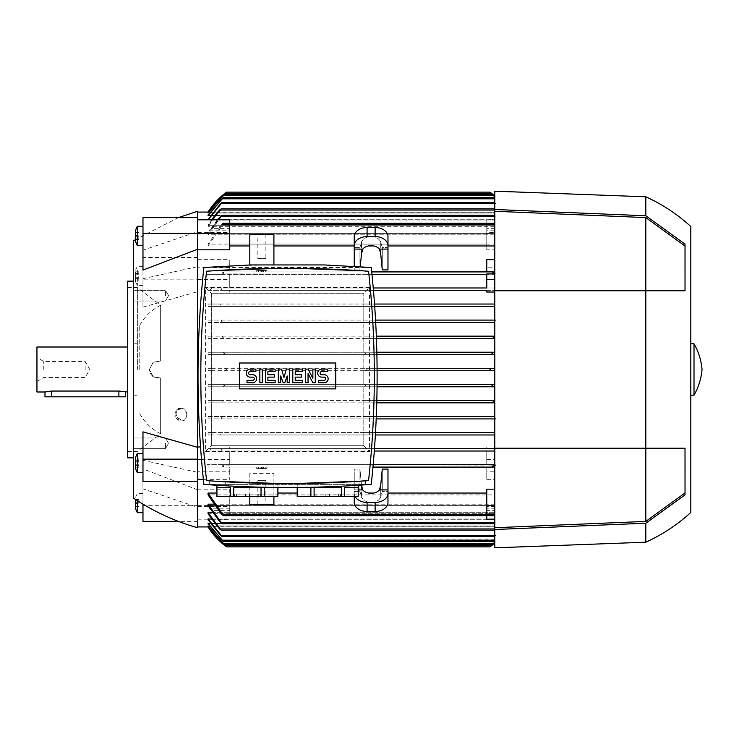 <?xml version="1.0" encoding="UTF-8"?>
<svg xmlns="http://www.w3.org/2000/svg" width="739" height="739" viewBox="0 0 739 739"><rect width="100%" height="100%" fill="white"/><g stroke="black" fill="none" stroke-linecap="round" stroke-linejoin="round"><path stroke-width="0.55" stroke-dasharray="3.69 2.77" d="M127.718 457.857L127.718 281.143M133.343 498.021L133.343 240.979M127.718 369.5L127.718 451.437L127.718 369.5M137.362 369.5L137.362 287.563L137.362 369.5M160.649 361.002L153.306 362.175L149.407 369.5L153.306 362.175L160.649 361.002L160.649 305.235L160.649 361.002L153.176 362.267L149.407 369.5L153.167 362.267L160.649 361.002M139.763 369.5L139.763 325.317L139.763 369.5M160.649 377.998L153.176 376.733L149.407 369.5L150.229 373.223L152.317 376.059L155.541 377.915L160.649 377.998L155.541 377.915L152.317 376.059L150.229 373.223L149.407 369.5L153.167 376.733L160.649 377.998L160.649 433.765L160.649 377.998M36.95 391.993L36.95 347.007M125.307 391.993L118.887 391.051L51.407 391.051L44.987 391.993M44.987 396.815L125.307 396.815M43.767 369.5L43.767 361.463L43.767 369.5M85.142 369.5L85.142 361.463L85.142 369.5M133.343 295.665L133.343 290.316L133.343 295.665M133.343 443.335L133.343 448.684L133.343 443.335M165.471 443.335L165.471 448.684L165.471 443.335M165.471 295.665L165.471 290.316L165.471 295.665M197.599 527.738L197.599 279.832L142.978 279.832L142.978 307.138L197.599 291.656M197.599 279.832L197.599 257.458L197.599 266.659L142.978 278.695M197.599 266.659L197.599 211.262M197.599 217.635L197.599 231.723L197.599 217.635M142.978 270.086L142.978 250.17L197.599 231.732M197.599 472.341L197.599 481.542L197.599 472.341L142.978 460.305L142.978 431.862M197.599 489.772L142.978 468.914L142.978 488.83L197.599 507.268M180.75 407.9L180.63 408.972C177.859 409.277 176.344 410.829 176.076 413.637C176.344 416.5 177.859 418.376 180.63 419.272L180.75 420.343L185.119 419.835L185.009 418.625L186.995 414.81L185.009 410.561L185.119 409.341L180.75 407.9A6.559 6.272 0 0 0 180.75 420.343M185.009 418.625A5.459 5.219 0 0 0 185.009 410.561M185.119 419.835A6.559 6.272 180 0 1 174.986 414.588L174.986 414.117M176.076 413.637L176.076 414.117A5.459 5.219 180 0 1 180.63 408.972M180.63 419.272A5.459 5.219 180 0 1 176.076 414.117M174.986 414.588A6.559 6.272 180 0 1 185.119 409.341M142.978 488.83L142.978 504.146M197.599 521.364L178.376 521.364M197.599 505.698L142.978 505.698L142.978 468.914M142.978 521.364L142.978 505.698M142.978 510.972L142.978 493.43L142.978 510.972M137.362 500.654L137.362 512.709M135.588 499.509L135.588 508.922M135.588 503.435L135.588 499.287L135.588 503.435L138.803 503.435L138.803 499.287L138.803 503.435M135.588 506.852L138.803 506.852M135.588 499.656L138.803 499.656M135.588 499.287L138.803 499.287M135.588 502.705L138.803 502.705M135.588 506.492L138.803 506.492M142.978 307.138L142.978 279.832M197.599 257.458L142.978 257.458M142.978 270.446L142.978 285.614L142.978 270.446M137.362 270.446L137.362 285.614L137.362 270.446M135.588 272.617L135.588 281.818L135.588 272.617M135.588 280.127L135.588 271.813L135.588 280.127L138.803 280.127L138.803 271.813L138.803 280.127M135.588 277.735L138.803 277.735M135.588 278.363L138.803 278.363M135.588 274.206L138.803 274.206M135.588 271.813L138.803 271.813M135.588 273.578L138.803 273.578M142.978 250.17L142.978 217.635M142.978 228.028L142.978 245.57L142.978 228.028M137.362 226.291L137.362 245.57M135.588 230.078L135.588 241.773M135.588 235.565L135.588 239.713L135.588 235.565L138.803 235.565L138.803 239.713L138.803 235.565M135.588 232.148L138.803 232.148M135.588 239.344L138.803 239.344M135.588 239.713L138.803 239.713M135.588 236.295L138.803 236.295M135.588 232.508L138.803 232.508M142.978 481.542L142.978 460.305M142.978 468.554L142.978 453.386L142.978 468.554M137.362 453.386L137.362 472.664M135.588 457.182L135.588 468.877M135.588 458.873L135.588 467.187L135.588 458.873L138.803 458.873L138.803 467.187L138.803 458.873M135.588 461.265L138.803 461.265M135.588 460.637L138.803 460.637M135.588 464.794L138.803 464.794M135.588 467.187L138.803 467.187M135.588 465.422L138.803 465.422M197.599 446.975L197.599 212.065L197.599 446.975M359.939 247.574L359.939 269.901L354.24 269.901L354.24 247.574L359.939 247.574L354.24 247.574L354.24 269.901L359.939 269.901L359.939 247.574L361.463 241.819L362.757 239.999A9.635 6.817 180 0 1 371.107 236.591A9.635 6.817 180 0 1 379.458 239.999L387.975 239.999L379.458 239.999L380.742 241.819L382.275 247.574L387.975 247.574L387.975 269.901L387.975 247.574L382.275 247.574L382.275 269.901L382.275 247.574L380.742 241.819L379.458 239.999A9.635 6.817 180 0 0 371.107 236.591A9.635 6.817 180 0 0 362.757 239.999L361.463 241.819L359.939 247.574M223.196 386.774L224.536 385.564L222.929 384.363L208.047 384.363L211.336 384.363L211.336 370.701L208.047 370.701L208.047 368.299L211.336 368.299L211.336 354.637L208.047 354.637L208.047 352.226L211.336 352.226L211.336 338.573L208.047 338.573L208.047 336.162L211.336 336.162L211.336 322.509L208.047 322.509L208.047 320.098L211.336 320.098L211.336 306.445L208.047 306.445L208.047 304.034L211.336 304.034L211.336 293.272L363.8 293.272L363.8 304.034L374.553 304.034L363.8 304.034L363.8 306.445L374.719 306.445L363.8 306.445L363.8 320.098L375.578 320.098L363.8 320.098L363.8 322.509L375.717 322.509L363.8 322.509L363.8 336.162L376.354 336.162L363.8 336.162L363.8 352.226L363.8 293.272L211.336 293.272L211.336 445.728L211.336 434.966L208.047 434.966L494.807 434.966L494.807 448.619L494.807 418.902L494.807 432.555L208.047 432.555L208.047 434.966L208.047 432.555L211.336 432.555L211.336 418.902L208.047 418.902L494.807 418.902L494.807 305.235L494.807 320.098L208.047 320.098L208.047 322.509L494.807 322.509L494.807 336.162L208.047 336.162L208.047 338.573L494.807 338.573L494.807 352.226L208.047 352.226L208.047 354.637L494.807 354.637L494.807 368.299L208.047 368.299L208.047 370.701L494.807 370.701L494.807 384.363L208.047 384.363L208.047 386.774L494.807 386.774L494.807 400.427L208.047 400.427L208.047 402.838L494.807 402.838L494.807 416.491L208.047 416.491L208.047 418.902L208.047 416.491L211.336 416.491L211.336 402.838L208.047 402.838L208.047 400.427L211.336 400.427L211.336 386.774L208.047 386.774L494.807 386.774L494.807 384.363L493.467 384.363M494.807 292.025L494.807 304.034L494.807 292.025M486.779 292.025L486.779 290.381M373.472 290.381L208.047 290.381L208.047 287.97L373.26 287.97L221.58 287.97L222.162 289.171L220.342 290.381L373.472 290.381M486.779 287.97L486.779 273.929M221.645 274.317L371.957 274.317L208.047 274.317L208.047 271.906L493.301 271.906L492.895 273.107M486.779 271.906L486.779 267.204L494.807 267.204L494.807 259.648L494.807 290.381L494.807 287.97L494.326 288.201M197.599 232.443L229.737 232.443L229.737 233.385L494.807 233.385L494.807 215.428L494.807 234.817L229.737 234.817L229.737 244.092L494.807 244.092L494.807 224.453L494.807 267.204M387.975 245.958L373.851 245.958M368.364 245.958L354.24 245.958M273.91 265.366L273.91 234.549L249.81 234.549L249.81 265.366L273.91 264.941M229.737 225.044L229.737 249.819M197.599 292.025L229.737 292.025L229.737 290.381L494.807 290.381L208.047 290.381M494.807 304.034L208.047 304.034L208.047 306.445L494.807 306.445L219.483 306.445L221.183 305.235L220.444 304.034L494.807 304.034L494.807 305.235L494.807 304.034M208.047 287.97L494.807 287.97L229.737 287.97L229.737 274.317L494.807 274.317L494.807 271.906L493.828 271.906M486.779 259.648L486.779 267.204M229.737 244.092L229.737 223.631L222.753 223.631M229.737 292.025L229.737 290.381L209.506 290.381L220.342 290.381L222.162 289.171L221.58 287.97L211.881 287.97L229.737 287.97L229.737 273.929L222.753 273.929L223.621 273.107L222.679 271.906L229.737 271.906L229.737 267.204L197.599 267.204M494.336 289.152L494.927 287.97L494.603 289.54M220.444 304.034L208.047 304.034L211.336 304.034L211.336 306.445L208.047 306.445L219.483 306.445M221.229 320.098L494.807 320.098L494.807 322.509L220.49 322.509L222.162 321.308L221.229 320.098L208.047 320.098L211.336 320.098L211.336 322.509L208.047 322.509L220.49 322.509M495.278 320.098L494.345 321.308L494.807 322.001M221.682 338.573L223.335 337.372L222.199 336.162L208.047 336.162L211.336 336.162L211.336 338.573L208.047 338.573L494.807 338.573L494.807 336.162L494.317 336.162L493.181 337.372L494.437 338.527M222.199 336.162L494.317 336.162M493.227 354.6L494.807 354.637L494.807 352.226L493.319 352.226L491.989 353.519M223.196 352.226L208.047 352.226L211.336 352.226L211.336 354.637L222.929 354.637L224.536 353.436L223.196 352.226L493.319 352.226M222.929 354.637L493.578 354.637M494.807 547.821L494.807 368.299L208.047 368.299L211.336 368.299L211.336 370.701L208.047 370.701L494.807 370.701L494.807 191.179M489.985 369.5L490.816 370.553M490.936 370.599L491.509 370.701M224.933 370.701L226.522 369.5L224.933 368.299M494.807 287.97L494.807 274.317L229.737 273.929M492.645 272.442C493.587 274.178 494.53 274.622 495.472 273.772M494.807 228.379L486.779 228.379L486.779 219.806L494.807 219.806L494.807 228.379L494.807 215.428L494.807 232.443L486.779 232.443L486.779 233.385L208.047 233.385L208.047 234.817L486.779 234.817L486.779 244.092L208.047 244.092L208.047 245.958L486.779 245.958L486.779 249.819L494.807 249.819L494.807 271.906L229.737 271.906L229.737 259.648L229.737 267.204M494.807 446.975L486.779 446.975L486.779 448.619L208.047 448.619L208.047 451.03L486.779 451.03L486.779 464.683L208.047 464.683L208.047 467.094L486.779 467.094L486.779 471.796L494.807 471.796L494.807 479.352L494.807 451.03L486.779 451.03L486.779 465.071L493.763 465.071L493.828 467.094L486.779 467.094L486.779 479.352L486.779 471.796M494.807 512.931L492.895 515.693L494.807 514.547L494.807 471.796M494.807 493.042L229.737 493.042L229.737 489.181L197.599 489.181M359.939 491.426L359.939 469.099L354.24 469.099L354.24 491.426L359.939 491.426L354.24 491.426L354.24 469.099L359.939 469.099L359.939 491.426L361.463 497.181L362.757 499.001A9.635 6.817 0 0 0 371.107 502.409A9.635 6.817 0 0 0 379.458 499.001L387.975 499.001L379.458 499.001L380.742 497.181L382.275 491.426L387.975 491.426L387.975 469.099L382.275 469.099L382.275 491.426L382.275 469.099L380.742 484.913L380.742 497.181L379.458 499.001A9.635 6.817 0 0 1 371.107 502.409A9.635 6.817 0 0 1 362.757 499.001L361.463 497.181L359.939 491.426M486.779 446.975L486.779 448.619L494.807 448.619L494.807 449.247L494.807 448.619L208.047 448.619M222.929 384.363L493.578 384.363M492.414 384.797L491.998 385.906M492.386 386.479L493.31 386.774M493.347 384.372L492.811 384.539M221.682 400.427L208.047 400.427L211.336 400.427L211.336 402.838L208.047 402.838L222.199 402.838L223.335 401.628L221.682 400.427L494.567 400.446M494.807 234.817L494.807 244.092M218.448 219.806L211.881 228.379L229.737 228.379L229.737 234.817M229.737 233.385L229.737 230.79L209.506 230.79L217.321 219.806M494.807 232.443L494.807 226.319L208.047 226.319L494.807 226.319L494.807 233.385M212.195 219.806L208.047 226.319L208.047 225.238L494.807 225.238L494.807 220.01L494.807 225.238L208.047 225.238L208.047 226.319L221.183 208.851L494.807 208.851L494.807 226.319L494.807 208.851M208.167 219.806L222.162 202.421L220.49 203.622L208.047 219.234L494.807 219.234L208.047 219.234L208.047 220.01L494.807 220.01L208.047 219.806M208.047 215.631L223.335 197.599L208.047 215.132L494.807 215.132L208.047 215.132L208.047 215.631L494.807 215.631L494.807 219.234L494.807 215.631L210.338 215.631M208.047 213.008L224.536 194.385L208.047 212.767L494.807 212.767L208.047 213.008L494.807 213.008L494.807 215.132L494.807 213.008L209.396 213.008M225.025 193.276L208.047 212.065L494.807 212.065L494.807 212.767L494.807 212.065L208.481 212.065M379.458 249.089L380.742 254.087L380.742 241.819L380.742 254.087L382.275 269.901L387.975 269.901L387.975 249.089L379.458 249.089A9.635 6.817 0 0 0 371.107 245.681A9.635 6.817 0 0 0 362.757 249.089L361.463 254.087L360.253 266.714M491.509 193.295L224.933 193.341L226.522 192.14M221.183 208.851L219.483 210.052L208.047 225.238L211.465 219.806M494.807 203.622L494.807 220.01L494.807 202.643L494.807 219.234L494.807 202.643L494.807 203.622L221.229 203.622M494.807 199.244L494.807 215.631L494.807 198.791L493.181 197.599L494.807 198.791L494.807 215.132L494.807 198.809L221.682 198.809L494.807 198.809M494.807 196.87L494.807 213.008L494.807 196.648L491.971 194.385L494.807 196.648L494.807 212.767L494.807 196.648M494.807 196.02L494.807 212.065L494.807 196.011L491.574 193.341M490.28 192.362L490.973 192.879M223.335 197.599L493.181 197.599M494.807 202.643L495.278 203.622M222.162 202.421L494.345 202.421M208.047 234.817L222.162 215.271L220.342 216.481L208.047 233.385M486.779 233.385L486.779 230.79L494.807 230.79M494.807 215.428L494.927 216.481M222.162 215.271L494.345 215.271M486.779 228.379L486.779 234.817M486.779 232.443L486.779 230.79M486.779 219.806L486.779 223.631L493.763 223.631L493.828 225.044L486.779 225.044L486.779 233.626L494.807 233.626L494.807 219.806M494.807 249.819L494.807 233.626M486.779 233.626L486.779 249.819M208.047 451.03L494.807 451.03L494.807 519.194L494.807 510.621L486.779 510.621L486.779 494.908L208.047 494.908M208.047 467.094L372.973 467.094L229.737 467.094L229.737 471.796L197.599 471.796M197.599 506.557L229.737 506.557L229.737 505.615L494.807 505.615L494.807 522.519L494.807 505.615M212.352 512.681L494.807 512.681L208.047 512.681L208.047 513.762L494.807 513.762L494.807 518.99L494.807 513.762L208.047 513.762L219.483 528.948L221.183 530.149L494.807 530.149L494.807 512.681L494.807 530.149M211.326 518.99L494.807 518.99L208.047 518.99L208.047 519.766L494.807 519.766L494.807 523.369L494.807 519.766L208.047 519.766L220.49 535.378L222.162 536.579L494.345 536.579L494.807 518.99L494.807 536.357M210.338 523.369L494.807 523.369L208.047 523.369L208.047 523.868L494.807 523.868L494.807 525.992L494.807 523.868L208.047 523.868L223.335 541.401L493.181 541.401L494.807 540.209L494.807 523.868L494.807 540.209L493.181 541.401M209.396 525.992L494.807 525.992L208.047 525.992L494.807 526.233L494.807 526.935L494.807 526.233L208.047 526.233L224.536 544.615L491.971 544.615L494.807 542.352L494.807 525.992L494.807 542.13L491.971 544.615M208.481 526.935L494.807 526.935L208.047 526.935L224.933 545.659L491.509 545.705M494.807 506.557L486.779 506.557L486.779 505.615L208.047 505.615M213.414 504.183L486.779 504.183M216.878 493.042L249.81 493.042L249.81 504.451L273.91 504.451L273.91 473.634L249.81 473.634L249.81 493.042M273.91 493.042L277.929 493.042M297.207 493.042L368.364 493.042M373.851 493.042L387.975 493.042M486.779 513.956L486.779 489.181M387.975 469.099L387.975 491.426L382.275 491.426L380.742 497.181L380.742 484.913L379.458 489.911L387.975 489.911L387.975 469.099M226.522 546.86L225.025 545.724M486.779 506.557L486.779 508.21L494.807 508.21M200.518 446.975L229.737 446.975L229.737 448.619L374.497 448.619L220.342 448.619L222.162 449.829L221.58 451.03L211.881 451.03L229.737 451.03L229.737 465.071L222.753 465.071L222.679 467.094L229.737 467.094L229.737 479.352L229.737 471.796M375.394 434.966L363.8 434.966L363.8 445.728L211.336 445.728L363.8 445.728L363.8 386.774L363.8 434.966L375.394 434.966M208.047 386.774L208.047 384.363L211.336 384.363L211.336 386.774L208.047 386.774M494.437 400.473L493.153 401.84M493.181 401.628L494.807 402.838L494.807 400.427M208.047 271.906L223.215 271.906L223.621 273.107M263.574 271.906L260.146 271.906L263.574 271.906L263.574 270.382L260.146 270.382L263.574 270.382L263.574 271.906M256.719 271.906L267.001 271.906L256.719 271.906L256.719 270.382L267.001 270.382L256.719 270.382L256.719 271.906M265.292 271.906L258.438 271.906L265.292 271.906L265.292 270.382L258.438 270.382L265.292 270.382L265.292 271.906M493.393 465.339L492.895 465.893L493.301 467.094L223.215 467.094L223.621 465.893L222.679 467.094M258.438 467.094L265.292 467.094L258.438 467.094L258.438 468.618L265.292 468.618L258.438 468.618L258.438 467.094M267.001 467.094L256.719 467.094L267.001 467.094L267.001 468.618L256.719 468.618L267.001 468.618L267.001 467.094M260.146 467.094L263.574 467.094L260.146 467.094L260.146 468.618L263.574 468.618L260.146 468.618L260.146 467.094M361.463 254.087L361.463 241.819L361.463 254.087M387.975 247.574L387.975 239.999L387.975 247.574M362.757 249.089L354.24 249.089L354.24 236.591L354.24 247.574L354.24 239.999L362.757 239.999L354.24 239.999L354.24 236.591A12.849 9.09 180 0 1 367.089 227.501L375.126 227.501A12.849 9.09 180 0 1 387.975 236.591L387.975 249.089M354.24 249.089L354.24 266.336M387.975 245.681A12.849 9.09 0 0 0 375.126 236.591L367.089 236.591A12.849 9.09 0 0 0 354.24 245.681M361.473 485.061L359.939 469.099L361.463 484.913L361.463 497.181L361.463 484.913L362.757 489.911A9.635 6.817 180 0 0 371.107 493.319A9.635 6.817 180 0 0 379.458 489.911M387.975 491.426L387.975 499.001L387.975 491.426M358.258 489.911L354.24 489.911L354.24 493.319A12.849 9.09 180 0 0 367.089 502.409L375.126 502.409A12.849 9.09 180 0 0 387.975 493.319L387.975 502.409A12.849 9.09 0 0 1 375.126 511.499L367.089 511.499A12.849 9.09 0 0 1 354.24 502.409L354.24 491.426L354.24 499.001L362.757 499.001L354.24 499.001L354.24 502.409L354.24 496.414M355.006 496.414A12.849 9.09 180 0 1 354.24 493.319L354.24 469.099L354.24 489.911L362.757 489.911M387.975 493.319L387.975 489.911M486.779 244.092L486.779 223.631M486.779 225.044L486.779 245.958M486.779 479.352L494.807 479.352M486.779 459.612L494.807 459.612M221.645 464.683L486.779 465.071M486.779 515.693L493.763 515.369M486.779 494.908L486.779 515.369M486.779 510.621L486.779 519.194M486.779 505.615L486.779 508.21M494.807 510.621L494.807 514.547M197.599 259.648L229.737 259.648M222.753 273.929L222.679 271.906M197.599 279.388L229.737 279.388M209.506 290.381L211.881 287.97M229.737 489.181L229.737 493.042M197.599 505.374L229.737 505.374M229.737 515.369L229.737 494.908L229.737 515.369L222.753 515.369L222.679 513.956L229.737 513.956M197.599 519.194L229.737 519.194M494.807 504.183L229.737 504.183M229.737 494.908L494.807 494.908M229.737 505.615L229.737 506.557M229.737 508.21L209.506 508.21L211.881 510.621L229.737 510.621M209.506 508.21L220.342 522.519L222.162 523.729L221.58 522.519L211.881 510.621M203.364 479.352L229.737 479.352M229.737 465.071L229.737 451.03L374.313 451.03L221.58 451.03L222.162 449.829L220.342 448.619L209.506 448.619L211.881 451.03M201.507 459.612L229.737 459.612M229.737 464.683L373.186 464.683L229.737 464.683M209.506 448.619L229.737 448.619L229.737 446.975M229.737 219.806L229.737 228.379M209.506 230.79L211.881 228.379M229.737 230.79L229.737 232.443M376.447 338.573L363.8 338.573L376.447 338.573M363.8 352.226L376.862 352.226L363.8 352.226M376.216 418.902L363.8 418.902L376.216 418.902M363.8 432.555L375.541 432.555L363.8 432.555M376.779 402.838L363.8 402.838L376.779 402.838M363.8 416.491L376.317 416.491L363.8 416.491M377.084 386.774L363.8 386.774L377.084 386.774M363.8 400.427L376.844 400.427L363.8 400.427M364.724 386.774L365.574 385.564L364.724 384.363L377.112 384.363L363.8 384.363L363.8 370.701L363.8 384.363L364.724 384.363M494.807 416.999L494.807 418.902L208.047 418.902L211.336 418.902L211.336 416.491L494.807 416.491L494.345 417.692L495.278 418.902M220.444 434.966L208.047 434.966L211.336 434.966L211.336 432.555L208.047 432.555L494.807 432.555L494.807 434.966L220.444 434.966L221.183 433.765L219.483 432.555M377.13 370.701L363.8 370.701L377.13 370.701M224.536 544.615L208.047 525.992M494.807 526.233L494.807 542.352L494.807 526.233M224.536 194.385L491.971 194.385M494.807 523.369L494.807 539.756L494.807 523.369M222.753 515.369L223.621 515.693L222.679 513.956M208.047 245.958L223.621 223.307L221.645 224.508L208.047 244.092M493.763 223.631L492.895 223.307L493.828 225.044M223.621 223.307L492.895 223.307M223.621 515.693L492.895 515.693M494.807 522.639L494.807 523.572L494.807 522.639M494.927 522.519L494.807 523.572M222.162 523.729L494.345 523.729M221.183 530.149L208.047 512.681M222.162 536.579L208.047 518.99M495.278 535.378L494.345 536.579M494.807 526.935L494.807 542.989L494.807 526.935M494.807 542.989L491.574 545.659M494.807 539.756L222.199 540.191L208.047 523.369M223.335 541.401L221.682 540.191L494.807 540.191M221.829 464.683L207.28 464.683M493.301 467.094L493.828 467.094M223.862 466.558C222.919 464.822 221.977 464.378 221.035 465.228M222.753 465.071L223.621 465.893M494.807 449.247L494.807 451.03L494.807 449.247L494.336 449.848M494.345 449.829L494.927 451.03L494.345 449.829M221.829 274.317L207.28 274.317M223.862 272.442C222.919 274.178 221.977 274.622 221.035 273.772M221.229 418.902L222.162 417.692L220.49 416.491M366.313 370.701L367.163 369.5L366.313 368.299L377.121 368.299L363.8 368.299L363.8 354.637L363.8 368.299L366.313 368.299M376.918 354.637L363.8 354.637L376.918 354.637M222.199 402.838L494.317 402.838M364.724 354.637L365.574 353.436L364.724 352.226M363.874 386.774L363.874 445.811L211.262 445.811L211.262 293.189L205.59 287.517L205.59 451.483L211.262 445.811M205.59 451.483L369.546 451.483L369.546 287.517L363.874 293.189L211.262 293.189M363.874 293.189L363.874 352.226M363.874 370.701L363.874 384.363M363.874 354.637L363.874 368.299M369.546 287.517L205.59 287.517M209.654 480.83L209.654 484.368L209.654 480.83A1111.973 1111.973 0 0 1 206.578 480.609A954.271 954.271 0 0 1 206.578 271.241A1111.973 1111.973 0 0 1 368.558 271.241A954.271 954.271 0 0 1 368.558 480.609A1111.973 1111.973 0 0 1 365.482 480.83L365.482 484.368L209.654 484.368L365.482 484.368L365.482 480.83L362.655 481.024M225.718 484.368L225.718 481.837A1111.973 1111.973 0 0 0 287.563 483.565L206.578 480.609C198.93 410.819 198.93 341.03 206.578 271.241L287.563 268.285L368.558 271.241C376.206 341.03 376.206 410.819 368.558 480.609L287.563 483.565A1111.973 1111.973 0 0 0 349.418 481.837L349.418 484.368M209.71 480.83L212.481 481.024M327.728 484.368L358.258 484.368L327.728 484.368M247.408 484.368L216.878 484.368L247.408 484.368M277.873 496.414L277.873 487.583L264.239 487.583L264.239 496.414L277.929 496.414M261.033 496.414L261.033 487.583L233.773 487.583L233.773 496.414L264.239 496.414M358.203 496.414L358.203 487.583L344.568 487.583L344.568 496.414L358.258 496.414M341.363 496.414L341.363 487.583L314.103 487.583L314.103 496.414L344.568 496.414M344.568 487.583L358.203 487.583L344.568 487.583M310.897 496.414L310.897 487.583L297.263 487.583L297.263 496.414L314.103 496.414M341.363 487.583L314.103 487.583L341.363 487.583M310.897 487.583L297.263 487.583L310.897 487.583M316.883 496.414L340.587 496.414L316.883 496.414L316.883 494.003L340.328 494.003L316.883 494.003L316.883 496.414M325.723 496.414L325.973 494.003L325.723 496.414M329.742 496.414L329.483 494.003L329.742 496.414M264.239 487.583L277.873 487.583L264.239 487.583M230.568 496.414L230.568 487.583L216.933 487.583L216.933 496.414L233.773 496.414M261.033 487.583L233.773 487.583L261.033 487.583M230.568 487.583L216.933 487.583L230.568 487.583M236.563 496.414L260.257 496.414L236.563 496.414L236.563 494.003L259.999 494.003L236.563 494.003L236.563 496.414M245.394 496.414L245.653 494.003L245.394 496.414M249.412 496.414L249.163 494.003L249.412 496.414M203.899 484.368C196.057 412.076 196.057 339.783 203.899 267.49L371.237 267.49C379.079 339.783 379.079 412.076 371.237 484.368C315.461 488.553 259.675 488.553 203.899 484.368M206.578 271.241C198.93 341.03 198.93 410.819 206.578 480.609L287.563 483.565L368.558 480.609C376.206 410.819 376.206 341.03 368.558 271.241L287.563 268.285L206.578 271.241M324.19 264.941L371.237 267.49M203.899 267.49L250.937 264.941M335.765 388.862L239.371 388.862L239.371 362.997L335.765 362.997L335.765 388.862M308.052 382.756L305.641 382.756L305.641 369.103L308.052 369.103L312.874 378.34L312.874 369.103L315.276 369.103L315.276 382.756L312.874 382.756L308.052 373.518L308.052 382.756M280.737 382.756L278.326 382.756L278.326 369.103L281.541 369.103L283.952 377.537L286.363 369.103L289.577 369.103L289.577 382.756L287.166 382.756L287.166 375.929L284.755 382.756L283.148 382.756L280.737 375.929L280.737 382.756M262.262 382.756L259.851 382.756L259.851 369.103L262.262 369.103L262.262 382.756M252.627 382.756L247.002 382.756L247.002 380.345L252.627 380.345A1.607 1.607 0 0 0 254.234 378.738A1.607 1.607 0 0 0 252.627 377.13L250.216 377.13A4.018 4.018 0 0 1 246.198 373.112A4.018 4.018 0 0 1 250.216 369.103L255.842 369.103L255.842 371.505L250.216 371.505A1.607 1.607 0 0 0 248.609 373.112A1.607 1.607 0 0 0 250.216 374.719L252.627 374.719A4.018 4.018 0 0 1 256.645 378.738A4.018 4.018 0 0 1 252.627 382.756M275.12 382.756L265.477 382.756L265.477 369.103L275.12 369.103L275.12 371.505L267.887 371.505L267.887 374.719L274.317 374.719L274.317 377.13L267.887 377.13L267.887 380.345L275.12 380.345L275.12 382.756M302.427 382.756L292.792 382.756L292.792 369.103L302.427 369.103L302.427 371.505L295.203 371.505L295.203 374.719L301.623 374.719L301.623 377.13L295.203 377.13L295.203 380.345L302.427 380.345L302.427 382.756M324.116 382.756L318.491 382.756L318.491 380.345L324.116 380.345A1.607 1.607 0 0 0 325.723 378.738A1.607 1.607 0 0 0 324.116 377.13L321.705 377.13A4.018 4.018 0 0 1 317.687 373.112A4.018 4.018 0 0 1 321.705 369.103L327.331 369.103L327.331 371.505L321.705 371.505A1.607 1.607 0 0 0 320.098 373.112A1.607 1.607 0 0 0 321.705 374.719L324.116 374.719A4.018 4.018 0 0 1 328.134 378.738A4.018 4.018 0 0 1 324.116 382.756M363.874 445.811L369.546 451.483M265.292 467.094L265.292 468.618L265.292 467.094M256.719 467.094L256.719 468.618L256.719 467.094M261.43 467.094L261.43 468.618L261.43 467.094M262.29 467.094L262.29 468.618L262.29 467.094M263.574 467.094L263.574 468.618L263.574 467.094M257.846 234.549L265.883 234.549L257.846 234.549L257.846 258.65L265.883 258.65L257.846 258.65M265.883 234.549L265.883 258.65M249.81 473.634L249.81 496.414M273.91 496.414L273.91 473.634M265.883 504.451L257.846 504.451L265.883 504.451L265.883 480.35L257.846 480.35L265.883 480.35M257.846 504.451L257.846 480.35M260.146 271.906L260.146 270.382L260.146 271.906M267.001 271.906L267.001 270.382L267.001 271.906M262.29 271.906L262.29 270.382L262.29 271.906M261.43 271.906L261.43 270.382L261.43 271.906M258.438 271.906L258.438 270.382L258.438 271.906M494.807 527.72L645.821 521.411L645.821 448.222L494.807 448.222L645.821 448.222L645.821 290.778L494.807 290.778L645.821 290.778L645.821 217.589L494.807 211.28M645.821 521.411L685.016 492.968L685.025 448.222L494.807 448.222M685.025 448.222L685.025 494.871L685.025 448.222L645.821 448.222L685.016 448.222M494.807 290.778L685.016 290.778L645.821 290.778L685.016 290.778L685.025 246.032L685.025 290.778L685.025 244.129L645.821 215.779L494.807 209.488M685.025 246.032L685.025 244.129L685.025 246.032L645.821 217.589M645.821 215.779L645.821 196.796M690.808 512.478L690.808 226.522M645.821 542.204L645.821 523.221L685.016 494.871L685.025 492.968M494.807 529.512L645.821 523.221M690.808 369.5L690.808 395.208L690.808 369.5M694.013 395.208L694.013 343.792M51.407 396.815L51.407 391.051M118.887 396.815L118.887 391.051M229.737 224.508L494.807 224.508M220.342 216.481L494.807 216.481L220.342 216.481M219.483 210.052L494.807 210.052L219.483 210.052M222.929 195.595L493.578 195.595L222.929 195.595M223.196 195.595L493.319 195.595M222.199 198.809L494.317 198.809M220.444 210.052L494.807 210.052M221.58 216.481L494.807 216.481M375.126 236.591L375.126 227.501M367.089 236.591L367.089 227.501M375.126 511.499L375.126 502.409M367.089 511.499L367.089 502.409M220.342 522.519L494.807 522.519L220.342 522.519M221.58 522.519L494.807 522.519M223.196 543.405L493.578 543.405L223.196 543.405M494.807 535.378L221.229 535.378M223.215 514.492L493.301 514.492M229.737 514.492L494.807 514.492M221.645 224.508L486.779 224.508M223.215 224.508L493.301 224.508M494.807 528.948L220.444 528.948M221.645 514.492L486.779 514.492M338.573 496.414L338.573 494.003L338.573 496.414M258.253 496.414L258.253 494.003L258.253 496.414M127.718 287.563L137.362 287.563L160.649 305.235C151.634 309.789 144.668 316.486 139.763 325.317M139.763 413.683C144.668 422.514 151.634 429.211 160.649 433.765L137.362 451.437L127.718 451.437M133.343 395.208L139.763 395.208M133.343 343.792L139.763 343.792M127.718 391.993L133.343 391.993M36.95 381.472L43.767 377.537L85.142 377.537L89.779 369.5L85.142 361.463L43.767 361.463L36.95 357.528M127.718 347.007L133.343 347.007M165.471 448.684L133.343 448.684L165.471 448.684L168.557 443.335L165.471 448.684M165.471 301.004L133.343 301.004L165.471 301.004L168.557 295.665L165.471 301.004M178.376 217.635L135.588 239.491M168.557 295.665L165.471 290.316L133.343 290.316L165.471 290.316L168.557 295.665M168.557 443.335L165.471 437.996L133.343 437.996L165.471 437.996L168.557 443.335M142.978 493.43L137.362 493.43L135.588 497.227M142.978 285.614L137.362 285.614L135.588 281.818M142.978 266.336L137.362 266.336L135.588 270.123M277.929 484.368L277.929 487.472M358.258 484.368L358.258 485.274M297.207 484.368L297.207 487.472M315.128 494.003L314.879 496.414M340.328 494.003L340.587 496.414M216.878 484.368L216.878 485.274M234.808 494.003L234.549 496.414M259.999 494.003L260.257 496.414"/><path stroke-width="1.11" d="M133.343 281.143L127.718 281.143L127.718 457.857L133.343 457.857M127.718 347.007L36.95 347.007L36.95 391.993L44.987 391.993L51.407 391.051L118.887 391.051L127.718 391.993M125.307 391.993L125.307 396.815L44.987 396.815L44.987 391.993M135.588 239.491L133.343 240.979L133.343 498.021C153.195 511.323 174.616 521.226 197.599 527.738L197.599 481.542L142.978 481.542L142.978 431.862L197.599 447.344L197.599 459.168L142.978 459.168M178.376 217.635L197.599 211.262L197.599 217.635L142.978 217.635L142.978 270.086L197.599 249.228L197.599 447.344M142.978 504.146L142.978 521.364L178.376 521.364M142.978 512.709L137.362 512.709L137.362 500.654M137.362 512.709L135.588 508.922L135.588 499.509M197.599 217.635L197.599 249.228M197.599 233.302L142.978 233.302M142.978 245.57L137.362 245.57L137.362 226.291L142.978 226.291M137.362 245.57L135.588 241.773L135.588 230.078L137.362 226.291M197.599 459.168L197.599 481.542M142.978 472.664L137.362 472.664L137.362 453.386L142.978 453.386M137.362 472.664L135.588 468.877L135.588 457.182L137.362 453.386M387.975 269.901L382.275 269.901L380.742 254.087L379.458 249.089L387.975 249.089L387.975 269.901M374.553 304.034L494.807 304.034L374.553 304.034M494.807 292.025L486.779 292.025L486.779 290.381L373.472 290.381L486.779 290.381M486.779 287.97L373.26 287.97L486.779 287.97L486.779 279.388L494.807 279.388M486.779 274.317L371.957 274.317L486.779 274.317M486.779 279.388L486.779 273.929L493.763 273.929L492.895 273.107L493.301 271.906L371.708 271.906L486.779 271.906L486.779 259.648L494.807 259.648M494.807 245.958L387.975 245.958M373.851 245.958L368.364 245.958M354.24 245.958L273.91 245.958M249.81 245.958L229.737 245.958M197.599 233.626L229.737 233.626L229.737 249.819L197.599 249.819M374.719 306.445L494.807 306.445L374.719 306.445M494.807 289.753L494.345 289.171L494.927 287.97M493.763 273.929L493.828 271.906L486.779 271.906M494.807 226.069L492.895 223.307L494.807 224.453M222.679 225.044L222.753 223.631L223.621 223.307L222.679 225.044L229.737 225.044L229.737 233.626M223.621 223.307L492.895 223.307M494.807 322.001L494.345 321.308L495.278 320.098M494.53 338.545L376.447 338.573L494.807 338.573L493.181 337.372L494.807 336.162L376.354 336.162L494.317 336.162M491.989 353.519L492.811 354.461M493.319 352.226L376.862 352.226L493.319 352.226L491.971 353.436L493.578 354.637L494.807 354.637L376.918 354.637L493.578 354.637M491.093 368.355L489.985 369.5L491.509 368.299M491.509 370.701L489.985 369.5M491.998 385.906L492.386 386.479M493.319 386.774L377.084 386.774L494.807 386.774L493.319 386.774L491.971 385.564L493.578 384.363L494.807 384.363L377.112 384.363L493.578 384.363M217.321 219.806L222.162 215.271L218.448 219.806M494.927 216.481L494.807 215.428M222.162 215.271L494.345 215.271M208.047 219.806L220.49 203.622L222.162 202.421L494.807 202.643M210.338 215.631L208.047 215.631L208.047 215.132L223.335 197.599L493.181 197.599L494.807 198.791M209.396 213.008L208.047 212.767L224.536 194.385L491.971 194.385L494.807 196.648M208.481 212.065L208.047 212.065A72.293 72.293 0 0 1 226.522 192.14L489.985 192.14A72.293 72.293 0 0 1 494.807 196.011L489.985 192.14M226.106 192.454L208.047 212.065L197.599 212.065M211.465 219.806L219.483 210.052L221.183 208.851L212.195 219.806M221.183 208.851L494.807 208.851M222.162 202.421L208.167 219.806M495.278 203.622L494.345 202.421M494.807 199.244L493.181 197.599M223.335 197.599L208.047 215.631M494.807 196.87L491.971 194.385M224.536 194.385L208.047 213.008M375.578 320.098L494.807 320.098L375.578 320.098M375.717 322.509L494.807 322.509L375.717 322.509M493.301 467.094L372.973 467.094L493.301 467.094L492.895 465.893M197.599 526.935L208.481 526.935M208.047 525.992L224.536 544.615L208.047 526.233L209.396 525.992M208.047 523.369L223.335 541.401L208.047 523.868L208.047 523.369L210.338 523.369M208.047 518.99L222.162 536.579L220.49 535.378L208.047 519.766L208.047 518.99L211.326 518.99M208.047 512.681L221.183 530.149L219.483 528.948L208.047 513.762L208.047 512.681L212.352 512.681M208.047 504.183L222.162 523.729L220.342 522.519L208.047 505.615L208.047 504.183L213.414 504.183M208.047 493.042L223.621 515.693L221.645 514.492L208.047 494.908L208.047 493.042L216.878 493.042M277.929 493.042L297.207 493.042M368.364 493.042L373.851 493.042M387.975 493.042L486.779 493.042M493.828 513.956L493.763 515.369L492.895 515.693L493.828 513.956L486.779 513.956L486.779 489.181L494.807 489.181M379.458 489.911L380.742 484.913L382.275 469.099L387.975 469.099L387.975 489.911L379.458 489.911A9.635 6.817 180 0 1 371.107 493.319A9.635 6.817 180 0 1 362.757 489.911L361.473 485.061M226.522 546.86L208.047 526.935A72.293 72.293 0 0 0 226.522 546.86L489.985 546.86L494.807 542.98A72.293 72.293 0 0 1 489.985 546.86L490.096 546.777M197.599 446.975L200.518 446.975M374.497 448.619L494.807 448.619L374.497 448.619M494.807 434.966L375.394 434.966L494.807 434.966M362.757 489.911L358.258 489.911M354.24 496.414L354.24 502.409A12.849 9.09 0 0 0 367.089 511.499L375.126 511.499A12.849 9.09 0 0 0 387.975 502.409L387.975 489.911M387.975 493.319A12.849 9.09 180 0 1 375.126 502.409L367.089 502.409A12.849 9.09 180 0 1 355.006 496.414M360.253 266.714L361.463 254.087L362.757 249.089A9.635 6.817 0 0 1 371.107 245.681A9.635 6.817 0 0 1 379.458 249.089M354.24 266.336L354.24 249.089L362.757 249.089M354.24 249.089L354.24 245.681A12.849 9.09 0 0 1 367.089 236.591L375.126 236.591A12.849 9.09 0 0 1 387.975 245.681L387.975 249.089M354.24 245.681L354.24 236.591A12.849 9.09 180 0 1 367.089 227.501L375.126 227.501A12.849 9.09 180 0 1 387.975 236.591L387.975 245.681M486.779 505.374L494.807 505.374M494.807 519.194L486.779 519.194L486.779 515.693M197.599 479.352L203.364 479.352M197.599 459.612L201.507 459.612M494.807 451.03L374.313 451.03L494.807 451.03M373.186 464.683L494.807 464.683L373.186 464.683M229.737 223.307L229.737 219.806L197.599 219.806M494.807 418.902L376.216 418.902L494.807 418.902M375.541 432.555L494.807 432.555L375.541 432.555M494.317 402.838L376.779 402.838L494.317 402.838L493.181 401.628L494.807 400.427L376.844 400.427L494.807 400.427M376.317 416.491L494.807 416.491L376.317 416.491M494.807 370.701L377.13 370.701L494.807 370.701M494.807 540.209L493.181 541.401L494.807 539.756M223.335 541.401L493.181 541.401M494.807 536.357L495.278 535.378M222.162 536.579L494.345 536.579M221.183 530.149L494.807 530.149M494.807 523.572L494.927 522.519M222.162 523.729L494.345 523.729M223.621 515.693L492.895 515.693M490.973 546.121L490.326 546.611M494.807 542.352L491.971 544.615L494.807 542.13M224.536 544.615L491.971 544.615M492.645 466.558C493.587 464.822 494.53 464.378 495.472 465.228M494.345 449.829L494.927 451.03L494.345 449.829L494.807 449.247M495.278 418.902L494.345 417.692L494.807 416.999M377.121 368.299L494.807 368.299L377.121 368.299M349.418 481.837L352.327 481.671M352.697 481.652L362.655 481.024M212.481 481.024L222.439 481.652M222.799 481.671L225.718 481.837M233.773 496.414L233.773 487.583L261.033 487.583L261.033 496.414L216.878 496.414L216.878 485.274M264.239 496.414L264.239 487.583L277.873 487.583L277.873 496.414L261.033 496.414M277.929 487.472L277.873 496.414M314.103 496.414L314.103 487.583L341.363 487.583L341.363 496.414L297.207 496.414L297.207 487.472M344.568 496.414L344.568 487.583L358.203 487.583L358.203 496.414L341.363 496.414M358.258 485.274L358.203 496.414M297.263 496.414L297.263 487.583L310.897 487.583L310.897 496.414M216.933 496.414L216.933 487.583L230.568 487.583L230.568 496.414M203.899 267.49C196.057 339.783 196.057 412.076 203.899 484.368C259.675 488.553 315.461 488.553 371.237 484.368C379.079 412.076 379.079 339.783 371.237 267.49L324.19 264.941L250.937 264.941L203.899 267.49M287.563 483.565A1111.973 1111.973 0 0 0 368.558 480.609A954.271 954.271 0 0 0 368.558 271.241A1111.973 1111.973 0 0 0 206.578 271.241A954.271 954.271 0 0 0 206.578 480.609A1111.973 1111.973 0 0 0 287.563 483.565M335.765 388.862L239.371 388.862L239.371 362.997L335.765 362.997L335.765 388.862M312.874 378.34L312.874 369.103L315.276 369.103L315.276 382.756L312.874 382.756L308.052 373.518L308.052 382.756L305.641 382.756L305.641 369.103L308.052 369.103L312.874 378.34M289.577 369.103L289.577 382.756L287.166 382.756L287.166 375.929L284.755 382.756L283.148 382.756L280.737 375.929L280.737 382.756L278.326 382.756L278.326 369.103L281.541 369.103L283.952 377.537L286.363 369.103L289.577 369.103M259.851 382.756L259.851 369.103L262.262 369.103L262.262 382.756L259.851 382.756M250.216 369.103A4.018 4.018 0 0 0 246.198 373.112A4.018 4.018 0 0 0 250.216 377.13L252.627 377.13A1.607 1.607 0 0 1 254.234 378.738A1.607 1.607 0 0 1 252.627 380.345L247.002 380.345L247.002 382.756L252.627 382.756A4.018 4.018 0 0 0 256.645 378.738A4.018 4.018 0 0 0 252.627 374.719L250.216 374.719A1.607 1.607 0 0 1 248.609 373.112A1.607 1.607 0 0 1 250.216 371.505L255.842 371.505L255.842 369.103L250.216 369.103M267.887 371.505L267.887 374.719L274.317 374.719L274.317 377.13L267.887 377.13L267.887 380.345L275.12 380.345L275.12 382.756L265.477 382.756L265.477 369.103L275.12 369.103L275.12 371.505L267.887 371.505M295.203 371.505L295.203 374.719L301.623 374.719L301.623 377.13L295.203 377.13L295.203 380.345L302.427 380.345L302.427 382.756L292.792 382.756L292.792 369.103L302.427 369.103L302.427 371.505L295.203 371.505M321.705 369.103A4.018 4.018 0 0 0 317.687 373.112A4.018 4.018 0 0 0 321.705 377.13L324.116 377.13A1.607 1.607 0 0 1 325.723 378.738A1.607 1.607 0 0 1 324.116 380.345L318.491 380.345L318.491 382.756L324.116 382.756A4.018 4.018 0 0 0 328.134 378.738A4.018 4.018 0 0 0 324.116 374.719L321.705 374.719A1.607 1.607 0 0 1 320.098 373.112A1.607 1.607 0 0 1 321.705 371.505L327.331 371.505L327.331 369.103L321.705 369.103M273.91 264.941L273.91 234.549L249.81 234.549L249.81 264.978M249.81 496.414L249.81 504.451L273.91 504.451L273.91 496.414M494.807 529.512L494.807 547.821L645.821 542.204L645.821 523.221L494.807 529.512L494.807 448.222L645.821 448.222L645.821 521.411L494.807 527.72M494.807 209.488L645.821 215.779L645.821 196.796L494.807 191.179L494.807 448.222M494.807 211.28L645.821 217.589L645.821 448.222L685.016 448.222L685.025 494.871L645.821 523.221M685.016 492.968L645.821 521.411M645.821 217.589L685.016 246.032M645.821 215.779L685.016 244.129L685.025 290.778L494.807 290.778M645.821 196.796C662.375 204.352 677.367 214.255 690.808 226.522L690.808 512.478C677.367 524.745 662.375 534.648 645.821 542.204M694.013 369.5L694.013 395.208C698.558 387.218 701.237 378.654 702.05 369.5C701.237 360.346 698.558 351.782 694.013 343.792L694.013 369.5M51.407 396.815L51.407 391.051M118.887 396.815L118.887 391.051M223.215 224.508L493.301 224.508M221.58 216.481L494.807 216.481M220.444 210.052L494.807 210.052M221.229 203.622L494.807 203.622M222.199 198.809L494.317 198.809M223.196 195.595L493.319 195.595M224.933 193.341L491.574 193.341M223.215 514.492L493.301 514.492M375.126 502.409L375.126 511.499M367.089 502.409L367.089 511.499M375.126 227.501L375.126 236.591M367.089 227.501L367.089 236.591M221.58 522.519L494.807 522.519M222.199 540.191L494.317 540.191L222.199 540.191M221.229 535.378L494.807 535.378M220.444 528.948L494.807 528.948M224.933 545.659L491.574 545.659M223.196 543.405L493.319 543.405L223.196 543.405M690.808 395.208L694.013 395.208M690.808 343.792L694.013 343.792"/></g></svg>
